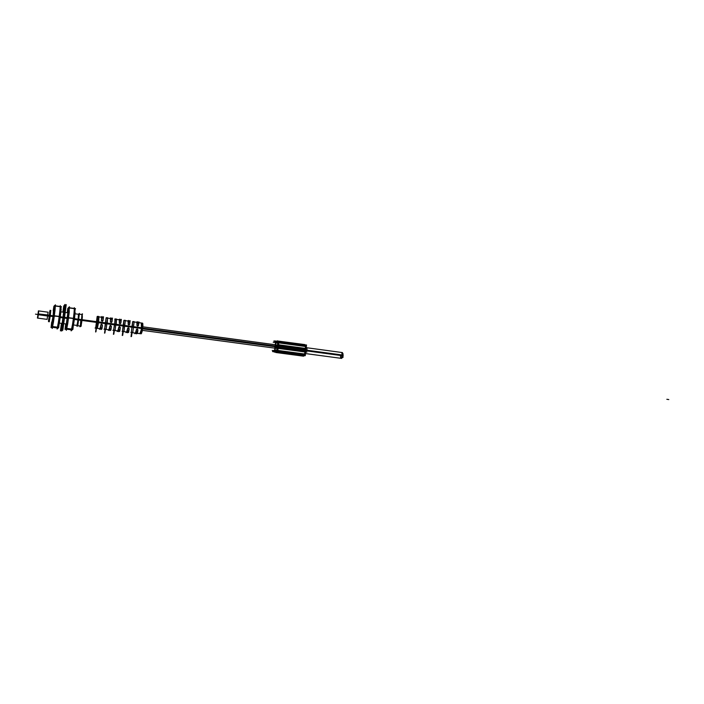 <?xml version="1.0" encoding="UTF-8"?>
<svg xmlns="http://www.w3.org/2000/svg" width="704" height="704" viewBox="0 0 704 704"><rect width="100%" height="100%" fill="white"/><g stroke="black" fill="none" stroke-linecap="round" stroke-linejoin="round"><path stroke-width="1.06" d="M51.964 322.098L52.078 322.916L52.316 321.631C51.929 323.858 51.806 324.007 51.964 322.098C51.806 324.007 51.929 323.858 52.316 321.631C51.929 323.858 51.806 324.007 51.964 322.098M52.985 317.249L53.39 314.151L52.985 317.249M53.698 311.397L53.812 310.086L53.486 310.851C53.838 308.95 53.909 309.135 53.698 311.397C53.909 309.135 53.838 308.95 53.486 310.851C53.838 308.95 53.909 309.135 53.698 311.397M51.445 326.586L51.823 322.071L51.445 326.586M53.337 310.825L54.19 306.31M55.422 306.038L54.146 309.426L55.422 306.038L60.262 306.706L60.711 311.784L59.303 316.422L60.711 311.784L60.289 306.706L60.711 311.784L60.289 306.706L55.449 306.038L60.262 306.706M58.3 327.545L57.077 329.067L57.446 327.721L52.606 327.149M59.347 322.054L57.57 327.193L52.721 326.568L52.386 322.696L52.694 326.55L57.552 327.202L59.347 322.054L57.57 327.193L59.347 322.054L59.233 316.835L59.347 322.054M64.31 305.73L63.281 317.161L61.054 329.894M61.037 329.886L61.486 323.356C60.606 333.265 61.204 331.197 63.281 317.161C61.204 331.197 60.606 333.265 61.486 323.356C60.606 333.265 61.204 331.197 63.281 317.161C64.803 304.242 64.706 302.57 62.99 312.145L64.293 305.738M63.202 315.929L63.738 312.25M63.756 312.154L63.967 309.76M63.598 311.758L63.976 308.59M63.536 311.37L63.941 308.493M63.263 312.127L63.439 310.394M61.406 325.794L61.714 323.831M61.424 327.131L61.767 324.298L61.406 327.114M61.556 326.841L62.049 323.532M61.908 325.31L62.374 322.634M62.374 322.538L62.806 318.894M62.894 319.15L63.378 315.489M65.578 305.906L64.803 305.8L65.534 305.897L64.522 317.328L62.278 330.062L61.494 329.956L62.322 330.062M66.018 323.963C65.921 325.424 65.991 325.688 66.229 324.755L67.936 312.057C67.954 311.098 67.822 311.335 67.522 312.77C68.13 310.262 68.059 312.013 67.329 318.023C68.059 312.013 68.13 310.262 67.522 312.77C68.13 310.262 68.059 312.013 67.329 318.023C66.387 324.57 65.947 326.55 66.018 323.963C65.947 326.55 66.387 324.57 67.329 318.023C66.387 324.57 65.947 326.55 66.018 323.963C65.886 325.442 65.956 325.714 66.194 324.782L67.355 317.574M65.542 328.486L65.815 323.937L65.542 328.486M67.329 312.743L68.279 308.255M69.599 308L74.378 308.66M74.395 308.66L74.853 313.72L73.498 318.34L74.853 313.72L74.395 308.66M71.166 330.88L71.007 329.56L71.579 329.551L66.783 329.006M73.506 323.946L71.711 329.05L73.506 323.946L71.711 329.05L73.506 323.946L73.436 318.754L73.506 323.946M119.266 331.074L120.217 327.73L119.266 331.074M120.261 327.457L119.548 326.621L118.844 327.061L120.261 327.457M117.788 330.898L118.782 327.263L117.797 330.898L115.025 330.546L119.821 331.144M141.39 330.343L140.351 333.705L141.724 328.152L141.786 323.066L138.855 322.643M97.24 327.782L98.63 317.099L98.234 322.256L105.723 323.277L104.72 328.706M104.922 328.962L106.128 328.997L104.922 328.962M106.216 328.891L107.545 318.34L107.219 323.479L114.655 324.482L113.652 329.815M113.863 330.079L115.051 330.097L113.863 330.079M115.13 330L116.468 319.695L115.359 319.352L116.468 319.695L116.142 324.685L123.543 325.688L122.522 330.915M122.742 331.188L123.922 331.197L122.742 331.188M124.001 331.1L125.303 320.989M132.625 322.054L132.37 326.885L125.048 325.89L132.37 326.885L132.625 322.054L131.349 332.015M131.578 332.288L132.739 332.288L131.578 332.288M132.818 332.191L134.086 322.265M136.858 333.274L137.843 330.132L136.858 333.274M137.896 329.833L137.192 329.006L136.497 329.428L137.896 329.833M135.397 333.089L136.435 329.639L135.406 333.089L132.704 332.754L141.205 333.81L142.622 327.897L97.407 321.737L96.105 328.187M129.105 328.654L128.392 327.818L127.697 328.249L129.105 328.654M126.623 331.998L127.635 328.451L126.623 331.998L127.635 328.451L126.623 331.998L123.895 331.654L128.682 332.253M128.093 332.174L129.052 328.935L128.084 332.174M111.364 326.26L110.642 325.424L109.938 325.873L111.364 326.26M108.909 329.789L109.877 326.058L108.909 329.789L109.877 326.058L108.909 329.789L106.102 329.437L110.906 330.035M110.396 329.974L111.32 326.515L110.396 329.974M102.414 325.054L101.675 324.21L100.971 324.667L102.414 325.054M100.918 324.852L99.977 328.671L100.918 324.852M101.473 328.856L102.37 325.292L101.464 328.856M134.042 322.186L133.047 321.922L134.042 322.186M125.25 320.901L124.23 320.637L125.25 320.901M123.834 320.769L123.543 325.688L123.834 320.769L123.543 325.688L116.178 324.694L116.468 319.695M114.99 319.484L114.655 324.482L114.99 319.484L114.655 324.482L107.246 323.479L107.58 318.402M107.518 318.314L106.436 318.058L107.518 318.314M106.093 318.182L105.723 323.277L106.093 318.182L105.723 323.277L98.261 322.265L98.63 317.099M137.201 324.984L137.79 326.154L138.468 325.16L138.301 322.564M97.662 316.659L97.302 322.546L142.534 328.636L142.639 323.189L134.526 322.01L136.849 322.353L136.981 325.362M137.746 326.163L138.442 325.556L136.998 325.565M128.401 323.787L128.999 324.958L129.677 323.963L129.562 321.288M130.082 321.367L125.717 320.734L128.093 321.077L128.19 324.166M128.955 324.975L129.659 324.359L128.198 324.368M120.85 322.802L120.762 320.012M121.246 320.082L116.855 319.449L119.293 319.801L119.337 322.96M120.111 323.77L120.815 323.154L119.346 323.154M111.954 321.605L111.91 318.727M112.367 318.798L107.941 318.155L110.431 318.516L110.44 321.746M111.214 322.555L111.927 321.948L110.449 321.93M103.004 320.399L103.013 317.442M103.426 317.495L98.965 316.853L101.517 317.222L101.482 320.522M102.265 321.341L102.978 320.725L101.49 320.698M97.134 316.897L96.73 322.054L97.134 316.897L96.73 322.054L81.946 320.056L80.854 325.987L82.35 314.618M95.744 327.58L96.73 322.054L95.744 327.58L96.73 322.054L81.946 320.056L80.854 325.987L81.919 320.056M79.314 314.16L82.007 314.53L81.62 320.012L80.45 326.102L77.792 325.75M77.422 325.697L78.989 314.116M49.016 321.702L50.53 310.446M49.333 316.263L37.946 314.653L38.394 310.878L48.092 312.198L47.124 319.37L37.91 318.138M38.412 314.318C37.726 319.07 37.664 319.211 38.218 314.732C37.664 319.211 37.726 319.07 38.412 314.318L49.403 315.718L38.412 314.327C37.726 319.07 37.664 319.211 38.218 314.732L38.799 310.93M276.496 344.925L142.886 326.823L276.496 344.925L276.69 346.57L276.038 348.313L142.41 330.37L276.038 348.313M305.906 349.51L305.712 351.023M275.537 342.637L275.686 341.396L278.159 341.079L277.807 344.942M53.17 315.656L51.938 322.089M53.451 310.842L53.046 316.536M51.762 322.071L51.031 327.589L51.858 326.63L54.384 305.694M53.258 310.816L53.847 306.522M54.331 305.774L53.9 306.442M53.944 310.992L55.035 310.297L55.396 304.832M53.821 306.662L54.331 305.87M54.613 305.906L61.398 306.847M60.289 305.738L59.875 310.966L60.711 311.986M61.406 306.662L54.639 305.73L55.422 304.797L55.141 305.8M61.151 309.003L60.333 316.562L53.231 315.603L51.559 326.63L58.634 327.554M60.342 316.562L53.178 316.017L54.34 305.686M60.738 311.714L59.91 310.649L59.162 316.747M59.356 322.142L58.3 322.775L59.198 316.492M57.816 327.844L57.737 328.469L58.696 327.527L61.151 306.627M60.289 305.642L59.91 306.46M53.205 310.807L53.865 306.434M51.806 322.071L51.436 326.603M51.691 322.054L51.11 327.149L51.718 327.228M52.571 327.342L57.394 327.976M58.678 327.334L51.885 326.445M51.603 326.401L51.128 326.964M52.606 320.998L53.504 321.798L52.254 328.46L51.594 326.938L52.21 328.346M60.28 316.976L59.022 325.063M59.4 321.851L58.353 322.441L57.094 329.041M52.562 321.394L53.442 322.247L55.079 309.883L53.988 310.622M64.073 320.866L64.662 316.562L63.342 316.386L61.01 329.894L61.442 323.356L60.421 330.889L61.626 329.833L64.988 304.445L63.703 306.082L62.902 312.136M62.955 312.145L64.266 305.721L63.14 317.918L64.46 318.094L64.997 313.852M61.767 329.991L61.626 331.047L62.867 330L66.22 304.612L65.226 305.862M63.114 316.228L63.395 313.817M63.712 312.154L63.386 313.896M63.694 312.242L60.843 311.854L63.694 312.242L63.923 309.725L63.527 312.206M63.536 312.18L63.545 311.309M63.413 311.52L63.756 308.748M63.422 311.458L63.254 312.18M63.087 312.162L63.404 310.341L63.21 312.18M63.122 316.193L63.334 315.471M62.841 319.22L63.342 315.41M62.418 321.209L62.788 318.692M62.427 321.138L62.33 322.626M61.846 324.174L62.339 322.538M61.855 324.113L61.503 326.911M61.327 327.078L61.732 324.236M61.565 323.391L61.354 325.82L61.723 324.298M67.496 312.761C67.786 311.309 67.927 311.062 67.91 312.022L67.241 318.454L64.46 318.102M65.736 323.928L65.014 329.419L66.114 328.504L68.939 307.155L67.778 308.493L67.214 312.726M68.174 312.919L69.256 312.25L69.159 307.736M68.385 308.836L68.262 308.282M67.83 308.598L68.499 307.833M68.842 307.877L75.495 308.801M74.378 307.806L74.043 312.902L74.853 313.922M75.504 308.616L68.86 307.701M75.117 312.426L74.518 318.481L67.487 317.53L65.754 328.495M74.527 318.481L67.434 317.935L68.508 307.648M74.879 313.65L74.078 312.594L73.366 318.666M73.515 324.025L72.486 324.667L73.401 318.41M71.65 330.29L72.89 329.393L75.214 308.581M74.369 307.692L73.894 308.396M67.188 312.726L67.874 308.37M68.886 307.498L69.494 306.75M65.534 328.486L65.798 323.963M66.73 329.199L70.998 329.762M65.155 328.997L65.683 323.919M72.811 329.19L66.141 328.319M65.798 328.275L65.164 328.803M66.854 322.916L67.742 323.69L66.361 330.299L65.718 328.83L66.273 330.106M65.674 328.372L65.894 327.624M74.466 318.886L73.418 325.362M72.758 329.41L66.079 328.53M73.559 323.734L72.538 324.333L71.201 330.818M66.801 323.312L67.672 324.139L69.291 311.828L68.226 312.55M118.774 331.021L118.686 331.681L119.812 331.232L120.278 327.606M120.182 327.774L119.583 326.603L118.897 327.606M118.87 326.867L118.334 331.047L117.216 331.505L117.304 330.836M142.243 330.449L142.613 327.958M141.539 327.642L141.055 330.827M142.806 323.567L142.771 326.427M142.296 330.132L141.574 333.247M142.094 331.769L142.358 329.78M141.214 329.965L139.894 333.652M142.947 325.081L142.525 328.689M141.328 323.004L141.425 328.566M134.103 321.913L132.73 332.578M131.41 332.631L132.678 332.798M133.091 321.534L134.112 321.605M132.634 321.702L131.261 332.402M125.312 320.628L123.913 331.487M122.584 331.531L123.86 331.698M124.274 320.25L125.321 320.329M123.842 320.417L122.434 331.311M116.477 319.343L115.051 330.387M113.705 330.431L114.99 330.598M115.412 318.956L116.486 319.044M114.708 319.132L115.412 318.903L113.564 330.211M107.589 318.05L106.128 329.287M104.773 329.314L106.066 329.49M106.48 317.662L107.589 317.75M106.102 317.83L104.641 329.102M98.648 316.747L97.161 328.17M95.788 328.196L97.09 328.363M97.504 316.36L98.639 316.448M80.793 320.294L80.353 326.093L81.576 319.625L98.674 321.939L97.372 328.354L99.977 328.671M82.412 314.125L81.127 326.251L80.344 326.542M81.919 314.512L81.47 320.382L98.578 322.687L98.965 316.879M96.686 328.548L95.066 328.046M97.152 316.536L95.665 327.976M80.106 326.058L80.01 326.77L80.828 326.207L82.456 313.79L81.646 314.477M76.965 325.415L78.223 319.176L82.06 319.695L81.47 323.638M77.097 325.662L77 326.374L77.783 325.802L79.42 313.377L78.637 314.063M74.378 319.44L81.963 320.452L82.394 316.624M78.126 319.933L78.47 314.266M49.738 311.309L49.359 316.07L53.046 316.562M60.192 317.53L63.017 317.909M48.479 320.663L49.456 315.304L53.143 315.797M60.306 316.765L63.122 317.143M64.566 317.337L67.338 317.715M74.501 318.683L78.223 319.185M37.998 314.31L37.418 318.067L38.051 313.887L49.474 315.172M49.245 321.737L50.362 315.154M37.761 318.111L38.72 310.922M38.394 310.878L37.893 315.075M50.195 316.413L50.767 310.473M105.618 329.657L103.981 329.173M114.506 330.766L112.851 330.282M122.1 331.434L123.332 331.857M130.882 332.526L132.114 332.948M137.676 322.458L138.952 321.93L138.512 325.327M136.233 322.247L137.491 321.719L136.981 325.714M128.964 321.2L130.17 320.654L129.721 324.139M127.512 320.989L128.709 320.434L128.181 324.518M120.208 319.915L121.343 319.352L120.886 322.942M119.548 322.582L120.155 323.752L120.833 322.758M118.747 319.704L119.865 319.132L119.328 323.312M111.399 318.648L112.464 318.05L111.989 321.737M110.642 321.367L111.25 322.538L111.927 321.543M109.921 318.428L110.977 317.838L110.422 322.098M102.538 317.363L103.523 316.747L103.03 320.531M101.675 320.144L102.291 321.323L102.978 320.32M101.059 317.152L102.027 316.527L101.464 320.883M276.637 346.922L142.657 328.865M276.725 346.227L142.754 328.134M275.66 342.241L275.282 344.766M274.868 348.154L274.604 350.381M274.56 350.768L274.393 352.114L276.857 351.894L277.323 348.005M277.605 345.682L277.42 347.257M277.033 350.53L277.702 347.961L305.598 351.71L304.902 354.253L277.807 350.733M276.98 352.334L276.285 352.238M278.045 350.337L277.086 350.02M276.989 350.83L304.735 354.534L304.207 355.45L276.866 351.815M305.545 351.798L277.649 348.049M277.746 347.31L305.633 351.058M304.744 351.322L278.599 347.802L304.744 351.331M277.121 347.978L277.209 347.23M305.659 351.454L306.161 351.129M305.114 348.251L306.02 348.418M304.665 352.07L305.554 352.238M304.383 344.722L304.999 344.802M305.043 346.535L305.809 346.702M305.219 345.101L306.53 344.96L306.073 348.779M305.985 349.518L305.8 351.076M305.712 351.824L305.254 355.678L304.031 355.758L275.51 352.097M305.738 350.768L342.936 355.784L342.47 352.59L306.205 347.662L341.748 352.493L342.258 355.344L305.879 350.434L342.241 355.45C341.194 359.119 340.595 359.128 340.454 355.45C340.595 359.128 341.194 359.119 342.241 355.45L340.965 358.31L342.241 355.45M305.818 350.073L343.015 355.098L341.686 358.406L305.51 353.566L340.965 358.31M342.998 353.628L342.989 357.465L342.487 357.491M275.59 352.308L274.833 351.877M304.049 355.731L303.565 356.18L275.783 352.493M277.086 341.132L276.091 341.405M278.133 341.282L305.017 344.626L276.91 341.106M277.27 340.824L277.966 341.106M278.414 341.44L304.462 345.004L278.414 341.431M304.726 344.766L305.254 344.837M305.202 345.092L305.791 345.198M304.471 345.039L278.423 341.475M305.932 345.514L278.089 341.686M278.925 342.98L277.922 343.042M278.3 341.15L277.675 341.062M278.106 341.528L305.422 345.259L305.738 346.104L278.01 342.32M278.766 342.496L304.858 346.051M278.027 342.162L305.677 345.928M306.205 346.289L305.686 346.095M278.775 342.522L304.876 346.086L278.775 342.522M306.346 346.614L277.966 342.76M304.894 346.13L278.793 342.575M277.992 342.566L278.054 345.057L305.941 348.832L305.835 346.368L278.775 342.61M278.018 344.978L305.976 348.48M305.818 349.492L277.93 345.717M305.008 349.034L278.881 345.479L305.017 349.026M278.564 348.075L278.634 347.521M278.846 345.726L278.916 345.171M278.502 348.559L277.279 348.418M278.969 344.705L277.737 344.564M305.879 349.386L305.668 351.164L277.772 347.406L277.983 345.611L305.879 349.386M276.892 351.613L304.313 355.265M277.121 352.053L303.204 355.529L277.138 352.035M303.943 355.907L276.206 351.956M303.222 355.485L277.147 352.018M277.05 350.337L305.008 354.059M303.908 354.297L277.763 350.856M304.63 354.719L276.962 351.032M275.906 351.419L276.522 350.284M136.303 333.203L136.215 333.846L137.474 333.432L137.914 330M137.826 330.15L137.236 328.988L136.558 329.982M136.523 329.252L136.013 333.247L134.763 333.661L134.851 333.018M129.034 328.97L128.436 327.8L127.758 328.794M127.723 328.064L127.195 332.147L126.016 332.578L126.104 331.927M127.565 332.112L127.477 332.754L128.674 332.332L129.122 328.812M111.276 326.577L110.678 325.406L109.991 326.401M109.965 325.662L109.41 329.93L108.372 330.405L108.46 329.727M109.938 329.912L109.85 330.59L110.898 330.123L111.382 326.401M102.318 325.371L101.71 324.192L101.024 325.195M100.998 324.456L100.434 328.812L99.475 329.305L99.563 328.618M101.05 328.803L100.962 329.49L101.93 328.997L102.423 325.186M54.331 315.964L59.18 316.624L54.331 315.964M52.73 320.118L54.208 316.158L52.73 320.118M54.261 315.744L53.83 311.828L54.261 315.744M63.888 310.253L63.58 312.162L63.888 310.253M63.791 308.81L63.466 311.467L63.791 308.81M63.448 311.529L63.298 312.189L63.448 311.529M63.342 310.922L63.131 312.162L63.342 310.922M61.618 323.374L61.442 325.292L61.618 323.374M61.776 323.435L61.758 324.236L61.776 323.435M62.137 323.074L61.961 324.782L62.137 323.074M63.298 315.735L63.166 316.184L63.298 315.735M64.522 317.328L63.307 317.161L64.522 317.328C62.823 329.138 62.093 332.446 62.322 327.246C62.093 332.446 62.823 329.138 64.522 317.328C62.823 329.138 62.093 332.446 62.322 327.246M62.99 312.145C64.706 302.57 64.803 304.242 63.281 317.161C64.803 304.242 64.706 302.57 62.99 312.145M68.42 311.045L69.582 308L68.42 311.045M68.578 317.891L73.383 318.542L68.578 317.891M71.685 329.058L66.906 328.434L71.685 329.058M66.88 328.416L66.59 324.949L66.88 328.416M66.994 321.869L68.455 318.076L66.994 321.869M68.499 317.662L68.042 313.914L68.499 317.662M71.579 329.551L71.025 329.569M133.874 327.087L141.486 328.117L133.874 327.087M77.361 325.468L78.575 319.607L77.361 325.468L78.575 319.607L81.62 320.012C80.379 327.642 80.124 327.844 80.846 320.61C80.124 327.844 80.379 327.642 81.62 320.012L78.593 319.607L78.866 314.318L78.575 319.607L78.866 314.318M77.414 324.333L77.845 320.197L77.414 324.333M78.179 319.563L82.016 320.074L78.179 319.563M67.285 318.094L64.513 317.724L67.285 318.094M63.07 317.53L60.245 317.143L63.07 317.53M53.099 316.184L49.403 315.682L53.099 316.184M49.562 316.386C48.743 323.4 48.884 323.189 49.984 315.762C48.884 323.189 48.743 323.4 49.562 316.386C48.743 323.4 48.884 323.189 49.984 315.762M276.69 346.57L142.71 328.495L276.69 346.57C276.179 348.726 275.889 348.814 275.827 346.817C275.889 348.814 276.179 348.726 276.69 346.57C276.179 348.726 275.889 348.814 275.827 346.817M276.549 350.214L277.244 347.996M274.956 348.163L275.713 351.63M276.954 341.616L275.378 344.775M277.297 342.487L277.006 341.669M277.614 344.916L277.394 342.769M277.702 350.354L278.186 348.506M277.024 351.639L277.323 351.076L304.102 354.649L303.785 355.194L277.024 351.639L277.323 351.076L304.102 354.649L303.785 355.194L277.024 351.639L277.323 351.076L304.102 354.649L303.785 355.194L277.024 351.639M305.008 352.106L304.498 353.936M277.675 350.407L304.471 353.989M278.203 348.392L305.026 351.991M305.175 350.733L278.353 347.125L278.485 346.042L305.298 349.668L305.175 350.733L278.353 347.125L278.485 346.042L305.298 349.668L305.175 350.733L278.353 347.125L278.485 346.042L305.298 349.668L305.175 350.733M305.378 346.518L305.457 348.295M304.955 345.356L305.149 345.858L278.388 342.206L278.221 341.695L304.955 345.356L305.149 345.858L278.388 342.206L278.221 341.695L304.955 345.356L305.149 345.858L278.388 342.206L278.221 341.695L304.955 345.356M303.741 355.881L303.028 356.11L304.515 353.936L303.38 355.907L302.79 355.872M303.415 355.837L276.681 352.282M276.109 352.334L303.028 356.11M278.59 342.813L305.369 346.465M278.643 344.652L278.599 342.866M278.634 344.775L305.448 348.41M277.517 345.673L277.332 347.239M668.8 399.555L666.838 399.291L668.8 399.555M131.516 336.486L131.886 333.634M122.707 335.324L123.077 332.464M113.846 334.154L114.215 331.294M104.922 332.983L105.301 330.106M95.955 331.804L96.334 328.918M81.523 320.003L98.63 322.309L81.523 320.003M95.603 331.98L95.982 329.102M35.508 314.151L37.972 314.486L35.508 314.151M104.544 333.15L104.914 330.29M113.423 334.321L113.793 331.47M122.258 335.482L122.619 332.64M131.032 336.635L131.402 333.802M305.598 351.991L306.909 352.167M277.816 347.046L305.703 350.812L277.816 347.046M277.482 347.635L274.824 347.283L277.482 347.635M306.372 348.938L307.278 349.061M304.709 344.705L305.395 346.518L304.489 344.546L277.983 341.044M306.222 347.512L306.715 347.582M305.492 353.707L305.976 353.769M305.782 350.425L342.989 355.441L305.782 350.425M275.026 351.903L272.571 351.578M274.674 350.794L272.219 350.469M278.406 341.405L304.454 344.969L278.406 341.405M277.332 341.299L274.683 340.938L277.332 341.299M277.693 342.399L275.035 342.03L277.693 342.399M278.089 344.722L305.976 348.506L278.089 344.722M277.763 345.312L275.106 344.951L277.763 345.312M276.294 341.378L273.838 341.044M275.66 342.593L273.205 342.258M276.056 351.85L273.407 351.498L276.056 351.85M276.698 350.645L274.041 350.293L276.698 350.645M275.933 351.366L276.32 350.636L275.933 351.366M274.974 349.914L275.458 351.41L274.974 349.914M276.602 341.88L275.748 343.526L276.602 341.88M81.62 320.012C80.379 327.642 80.124 327.844 80.846 320.61M47.74 315.586L49.403 315.718L47.74 315.586M306.029 347.943L305.562 352.202M140.351 333.705L137.482 333.344M97.372 328.354L101.939 328.918M81.136 326.198L77.026 325.644M78.646 314.292L74.985 313.79L78.646 314.292M67.866 312.814L65.164 312.444L67.866 312.814M49.958 310.367L50.873 310.49M49.35 321.746L48.444 321.622M59.33 323.074L62.022 323.435L59.33 323.074M63.65 323.646L66.361 324.007L63.65 323.646M73.48 324.958L77.141 325.442L73.48 324.958M48.092 312.198L38.87 310.939M304.973 344.793L304.489 344.546M343.156 355.071L343.033 356.083M60.914 309.971L60.113 308.616M58.898 324.905L57.772 326.005M75.02 312.127L74.237 310.816M73.075 326.568L71.975 327.624M78.593 314.063L82.403 314.582M37.418 318.067L47.124 319.37"/></g></svg>
